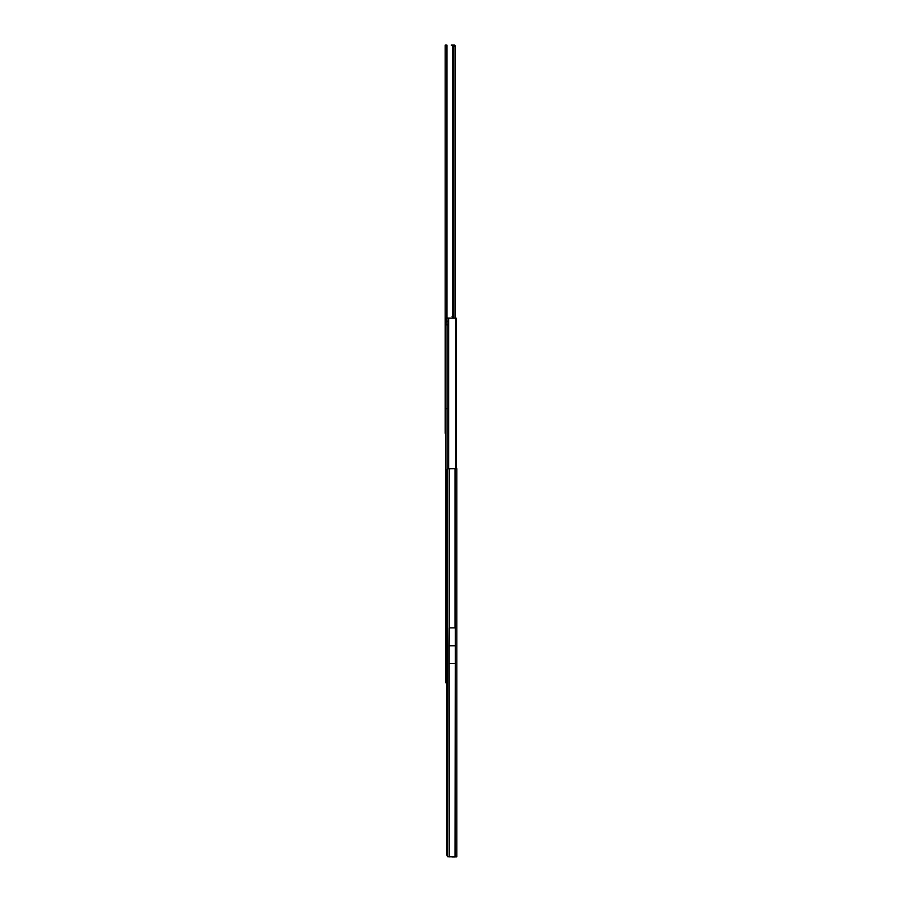 <?xml version="1.0" encoding="UTF-8"?>
<svg xmlns="http://www.w3.org/2000/svg" width="902" height="902" viewBox="0 0 902 902"><rect width="100%" height="100%" fill="white"/><g stroke="black" fill="none" stroke-linecap="round" stroke-linejoin="round"><path stroke-width="1.35" d="M453.729 318.158L453.706 46.25A1.556 0.586 90 0 0 453.142 45.1L452.849 318.158M452.849 45.1L451.225 45.1A1.556 1.556 0 0 1 452.725 46.25L452.781 318.158M453.729 46.464L455.16 46.464L455.16 318.169M453.142 45.1L454.585 45.1A1.556 0.586 90 0 1 455.149 46.25L455.16 46.464M445.915 433.208L445.182 433.208L445.182 45.1L446.964 45.1L446.964 318.09M446.163 408.369L445.182 408.674L446.727 408.674M456.243 404.378L456.243 406.836L456.243 404.378M456.243 324.043L456.243 326.547L456.243 324.043M456.243 397.579L456.243 400.296M456.243 408.448L456.243 411.165M448.068 321.247L446.129 321.135L446.208 318.045L448.136 318.158L448.068 321.247L447.854 324.799L445.915 324.855L445.915 679.792L446.84 679.792M456.243 468.724L456.243 318.18L446.208 318.045L445.915 324.855L447.854 324.855L447.854 468.781M446.129 321.135L445.926 318.079M446.84 682.915L445.915 682.915L445.915 679.792M445.915 682.915L446.84 682.994M445.915 318.158L445.915 324.855M449.376 856.832L449.14 663.511L455.273 663.511L455.036 856.832L447.719 856.742A3.101 1.161 90.1 0 1 446.851 854.171L446.851 471.408A3.101 1.161 90.1 0 1 447.719 468.815L456.818 468.724L456.818 856.832L447.719 856.742L447.719 468.815M449.309 627.86L455.273 627.86L455.273 645.753L449.14 645.753L449.309 627.86M451.688 856.832A3.101 3.101 0 0 0 452.319 856.9L456.818 856.832M451.722 856.832A3.101 3.101 0 0 0 452.319 856.889L455.036 856.889M449.14 663.511L449.14 645.753M455.273 663.511L455.273 645.753M452.624 45.1L452.624 45.979M453.706 46.25L455.149 46.25M445.915 429.329L445.182 429.329M445.915 412.124L445.182 412.124M445.915 411.391L445.182 411.391M456.198 318.18L456.198 468.724M455.938 318.18L455.938 468.724M448.655 318.169L448.655 468.724M449.376 627.893L449.376 468.724M455.036 627.893L455.036 468.724M449.14 645.64L455.273 645.64M452.071 316.76L452.849 317.538"/></g></svg>
